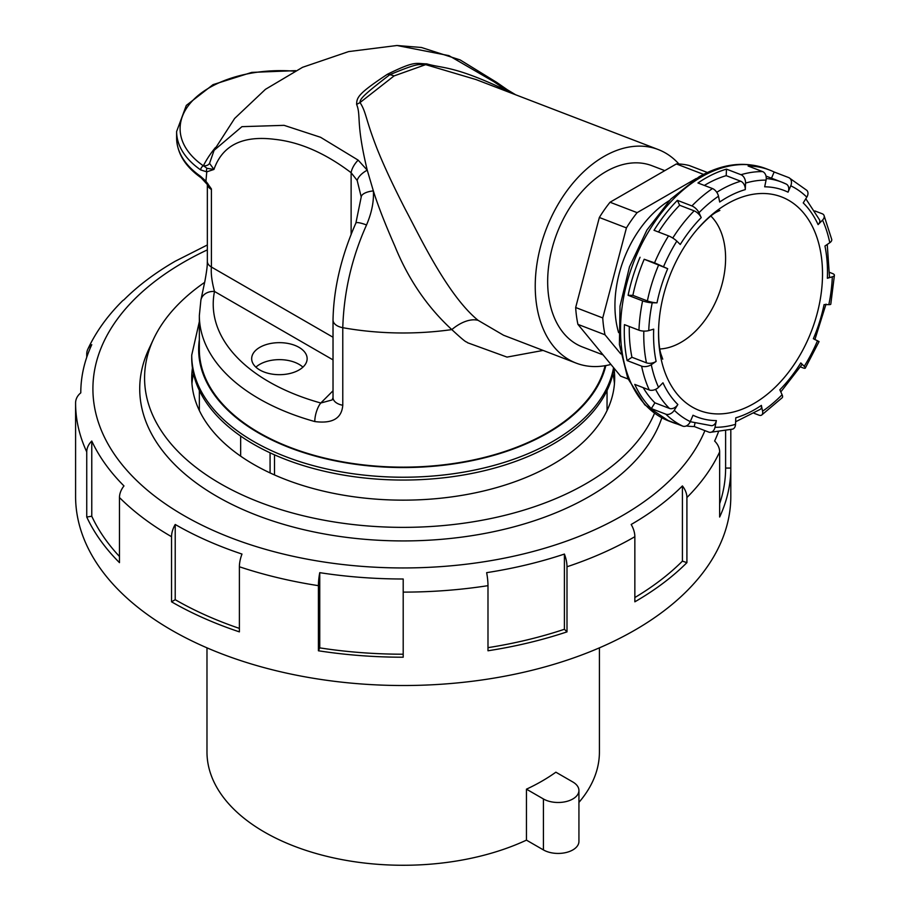 <?xml version="1.0" encoding="UTF-8"?>
<svg xmlns="http://www.w3.org/2000/svg" width="910" height="910" viewBox="0 0 910 910"><rect width="100%" height="100%" fill="white"/><g stroke="black" fill="none" stroke-linecap="round" stroke-linejoin="round"><path stroke-width="1.36" d="M394.075 75.917A34.671 20.02 -120 0 0 389.742 74.734C364.046 94.515 359.871 98.803 360.041 102.546L394.075 75.917L425.675 64.644L476.021 79.557L658.248 149.547A114.41 76.042 -69 0 1 678.905 164.005M610.928 364.432A114.41 76.042 111 0 1 576.201 363.135A114.41 76.042 111 0 1 536.559 266.664A114.41 76.042 111 0 1 603.876 156.509A114.41 76.042 -69 0 1 658.248 149.547M387.467 74.233C415.517 60.504 415.153 63.643 426.756 63.871A34.671 8.042 103.4 0 1 425.675 64.644C418.418 65.008 420.773 61.766 389.742 74.734A34.671 20.02 60 0 1 387.467 74.233C358.221 93.582 356.765 97.347 356.618 104.366A34.671 25.787 -28.6 0 0 360.041 102.546C366.537 112.772 365.183 118.55 377.502 149.809C384.134 166.268 393.461 186.22 405.485 209.664C418.657 234.097 447.185 295.238 478.137 320.365L503.548 335.233L576.201 363.135M543.099 350.43L507.007 357.095L467.524 342.729C465.226 340.431 469.423 345.971 451.815 329.591A203.851 117.686 180 0 1 342.774 327.691A13.866 8.008 180 0 1 333.026 320.047L333.026 397.613L332.139 399.945L320.786 403.005L333.026 390.777M478.137 320.365A34.671 19.69 -49.1 0 0 451.815 329.591C427.2 306.966 408.18 279.063 394.758 245.871C384.964 223.621 377.832 205.296 373.362 190.907C373.987 201.485 371.712 212.838 366.537 224.963C351.806 257.723 343.889 291.974 342.774 327.691L342.774 405.257C341.728 418.429 332.389 423.855 314.78 421.546A13.866 4.914 -74.5 0 1 320.786 403.005A189.985 109.689 180 0 1 214.498 291.462C211.848 281.554 210.824 273.409 211.404 267.028L211.404 188.939L205.819 181.079L200.439 176.221A104.002 60.049 180 0 1 176.62 137.979L176.62 131.506A104.002 60.049 0 0 0 200.7 169.931L206.775 171.853L213.952 169.431L209.539 163.345L214.089 150.332L241.946 126.661L284.079 125.341L320.57 137.285L358.165 160.137L367.253 170.181L373.362 190.907A13.866 5.688 176.9 0 0 361.224 196.947L355.89 223.041C341.204 256.404 333.583 288.743 333.026 320.047M510.078 92.638L493.937 81.752A13.866 6.643 -52.7 0 1 496.78 82.435L507.257 89.715A13.866 2.343 -57.4 0 0 505.892 90.147C453.328 65.349 443.397 68.694 426.756 63.871M356.618 104.366C361.281 116.105 355.594 121.781 367.253 170.181A13.866 6.711 149.5 0 0 357.175 180.453L361.224 196.947M493.937 81.752L448.937 55.635L396.965 45.5L421.455 47.491L460.153 59.923L496.78 82.435M366.537 224.963A13.866 2.48 -156.9 0 0 355.89 223.041M274.513 474.94L274.513 454.852M605.093 365.695A203.851 117.686 0 0 1 547.342 432.682A203.851 117.686 180 0 1 325.188 458.196A203.851 117.686 180 0 1 199.347 349.463L199.347 315.497A203.851 117.686 180 0 0 314.78 421.546M192.442 368.004A211.473 122.099 180 0 0 191.726 378.06A211.473 122.099 180 0 0 251.08 462.872A211.473 122.099 0 0 0 482.414 491.263A211.473 122.099 0 0 0 614.671 378.06A211.473 122.099 0 0 0 613.966 368.118A211.473 122.099 180 0 1 552.734 444.296A211.473 122.099 0 0 1 322.265 470.754A211.473 122.099 0 0 1 191.726 357.96L191.726 355.127A211.473 122.099 180 0 0 322.265 467.933A211.473 122.099 180 0 0 552.734 441.464A211.473 122.099 180 0 0 613.567 367.617M270.077 452.827L270.077 472.927M240.661 436.072L240.661 456.172M753.878 403.551A114.41 76.042 -69 0 1 658.59 329.875A114.41 76.042 -69 0 1 697.174 229.411A114.41 76.042 -69 0 1 727.181 203.874A114.41 76.042 111 0 1 821.423 257.007A114.41 76.042 111 0 1 753.878 403.551M754.094 413.288L758.929 415.142A6.939 3.731 -124.3 0 0 761.647 415.062A6.939 3.731 -124.3 0 0 762.569 411.195L761.374 405.382A6.939 3.731 55.7 0 1 760.453 409.25L735.621 421.762M761.374 405.382A121.337 80.66 111 0 1 735.78 417.804L735.519 424.333A6.939 4.618 73.7 0 1 732.63 429.122L710.084 432.364A6.939 5.028 -89.4 0 0 714.998 427.29L716.375 420.613A6.939 5.028 90.6 0 1 711.472 425.687L689.7 421.592M716.375 420.613A121.337 80.66 111 0 1 693.01 415.244L690.292 421.614A6.939 5.176 115.7 0 1 682.739 426.13L668.236 420.557A135.203 89.874 -69 0 0 672.706 422.49L668.93 421.046A135.203 89.874 -69 0 1 622.087 307.023A135.203 89.874 -69 0 1 701.633 176.836A135.203 89.874 -69 0 1 765.89 168.612L769.667 170.068A135.203 89.874 111 0 0 748.1 166.018L762.614 171.592A6.939 5.028 90.6 0 1 766.072 180.123L764.684 186.812A121.337 80.66 111 0 1 788.06 192.169L790.767 185.799A6.939 5.176 -64.3 0 0 788.936 177.689A6.939 5.176 -64.3 0 0 788.652 177.564L774.148 172.001A135.203 89.874 111 0 0 769.667 170.068M682.739 426.13A135.203 89.874 -69 0 1 665.847 414.175A6.939 4.982 -45.5 0 0 674.264 410.274L677.848 404.506A6.939 4.982 134.5 0 1 669.43 408.408L654.916 402.834A128.276 85.267 -69 0 1 643.211 387.649M677.848 404.506A121.337 80.66 111 0 1 662.958 382.791L658.533 387.307A6.939 4.334 155.5 0 1 649.262 389.969L634.759 384.395A135.203 89.874 -69 0 0 651.332 408.601L654.916 402.834M649.262 389.969A135.203 89.874 -69 0 1 641.618 366.138A6.939 3.595 -11.6 0 0 651.287 364.694L656.11 361.395A6.939 3.595 168.4 0 1 646.453 362.84L631.938 357.266A128.276 85.267 -69 0 1 629.299 326.497M656.11 361.395A121.337 80.66 111 0 1 653.698 329.147L648.739 330.603A6.939 2.343 -177.6 0 1 638.945 330.205L624.431 324.631A135.203 89.874 -69 0 0 627.115 360.565L631.938 357.266M638.945 330.205A135.203 89.874 -69 0 1 642.608 300.869A6.939 1.24 11.7 0 0 652.22 302.78L656.997 302.837A6.939 1.24 -168.3 0 1 647.385 300.926L632.882 295.352A128.276 85.267 -69 0 1 644.2 259.259L654.552 262.831A135.203 89.874 -69 0 1 668.543 235.872A6.939 1.433 31.9 0 1 676.824 241.116L680.259 244.494A121.337 80.66 111 0 1 701.223 217.615L698.982 212.701A6.939 2.832 -135.6 0 0 691.896 205.922L677.393 200.348L679.634 205.262L694.148 210.836A6.939 2.832 44.4 0 1 701.223 217.615M644.2 259.259L667.701 268.689L654.552 262.831M691.896 205.922A135.203 89.874 -69 0 1 712.462 188.552A6.939 3.731 55.7 0 1 718.49 196.219L719.685 202.031A121.337 80.66 111 0 1 745.279 189.61L745.552 183.092A6.939 4.618 -106.3 0 0 740.979 174.709A135.203 89.874 -69 0 1 762.614 171.592M788.936 177.689L806.829 190.349A6.939 4.982 134.5 0 1 806.806 197.151L803.223 202.907A121.337 80.66 111 0 1 818.101 224.622L822.538 220.106A6.939 4.334 -24.5 0 0 824.005 215.363A6.939 4.334 -24.5 0 0 822.128 213.725L814.86 210.938M824.005 215.363L831.74 239.466A6.939 3.595 168.4 0 1 829.784 242.72L824.949 246.018A121.337 80.66 111 0 1 827.361 278.267L832.32 276.811A6.939 2.343 2.4 0 0 834.413 275.241A6.939 2.343 2.4 0 0 832.445 273.5L829.567 272.397M834.413 275.241L830.796 304.179A6.939 1.24 -168.3 0 1 828.839 304.634L824.073 304.588A121.337 80.66 111 0 1 813.358 338.725L819.057 341.591L805.293 368.106A6.939 1.433 -148.1 0 0 804.247 366.298L800.8 362.919A6.939 1.433 31.9 0 1 801.846 364.717L780.803 391.926M800.8 362.919A121.337 80.66 111 0 1 779.836 389.798L782.088 394.724A6.939 2.832 44.4 0 1 782.202 397.715L761.647 415.062M694.933 423.332L694.273 426.54L708.776 432.113A6.939 5.028 -89.4 0 0 710.084 432.364M665.847 414.175L651.332 408.601M641.618 366.138L627.115 360.565M642.608 300.869L628.105 295.306L632.882 295.352M668.543 235.872L654.028 230.298A135.203 89.874 -69 0 1 677.393 200.348M658.521 232.027A128.276 85.267 -69 0 1 679.634 205.262M712.462 188.552L697.959 182.978A135.203 89.874 -69 0 1 705.409 178.292A135.203 89.874 111 0 1 726.476 169.135L740.979 174.709M745.279 189.61A6.939 4.618 73.7 0 0 740.706 181.226L726.203 175.653L726.476 169.135M704.351 185.435A128.276 85.267 -69 0 1 726.203 175.653M766.015 176.108A128.276 85.267 -69 0 1 767.187 176.54L781.69 182.114A128.276 85.267 111 0 0 766.254 178.531M786.229 184.07L781.69 182.114A128.276 85.267 111 0 1 785.933 183.945A6.939 5.176 115.7 0 1 786.229 184.07A6.939 5.176 115.7 0 1 788.06 192.169M771.498 178.201L774.148 172.001M805.805 198.755L819.569 219.89A6.939 4.334 155.5 0 1 818.101 224.622M827.247 244.449L829.454 276.697A6.939 2.343 -177.6 0 1 827.361 278.267M800.47 366.912L802.847 367.822A6.939 1.433 -148.1 0 0 805.293 368.106M694.273 426.54A135.203 89.874 -69 0 1 686.231 425.948M677.324 424.049A135.203 89.874 -69 0 1 672.706 422.49M628.105 295.306A135.203 89.874 -69 0 1 640.037 257.257M669.328 200.598A93.605 62.221 111 0 0 618.607 332.628M696.298 178.485L637.125 212.644A110.94 73.744 111 0 0 626.433 227.898L602.75 317.931A110.94 73.744 111 0 0 605.002 334.778L620.734 353.865M701.667 175.38L703.453 174.356A110.94 73.744 -69 0 1 703.612 174.356M628.082 379.004L620.563 376.114L577.918 324.37L605.002 334.778M602.75 317.931L575.666 307.523A110.94 73.744 111 0 0 577.918 324.37M637.125 212.644L610.041 202.236A110.94 73.744 111 0 0 599.349 217.49L626.433 227.898M610.041 202.236L676.369 163.948A110.94 73.744 -69 0 1 689.325 165.552L707.411 172.502M676.369 163.948L703.453 174.356M575.666 307.523L599.349 217.49M603.068 354.889L582.423 346.96A97.074 64.53 111 0 1 548.787 265.106A97.074 64.53 111 0 1 605.901 171.637A97.074 64.53 -69 0 1 652.026 165.734L664.801 170.636M206.775 171.853L205.842 182.068L207.378 184.002A6.939 5.756 -40.2 0 1 208.299 186.721L211.404 188.939L201.121 177.78A3.469 2.184 -55 0 1 200.439 176.221M294.59 71.196A100.532 58.047 0 0 0 192.783 100.453A100.532 58.047 0 0 0 203.362 165.813A3.469 2.173 124.7 0 0 200.7 169.931M358.165 160.137A13.866 6.643 127.3 0 0 351.123 172.707C325.291 153.153 299.845 142.028 274.763 139.344C242.663 135.26 222.393 145.281 213.952 169.431L207.025 168.327L203.43 165.677A208.151 120.177 180 0 1 215.465 147.534M209.562 163.254A6.939 5.437 26.9 0 1 203.43 165.677M351.123 234.712L351.123 172.707L357.175 180.453M199.347 315.497L200.905 300.027A13.866 11.25 11.4 0 1 214.498 291.462L333.026 359.882M211.404 189.473A13.866 8.008 0 0 1 208.299 186.721L207.344 184.935L207.344 261.363A13.866 8.008 0 0 0 211.404 267.028L333.026 337.246M205.842 182.068L205.819 181.079M207.378 184.002A3.469 0.614 -37.4 0 1 207.685 183.342M259.794 369.983A27.732 16.016 0 0 0 290.017 373.464A27.732 16.016 0 0 0 307.136 358.665A27.732 16.016 0 0 0 299.015 347.347A27.732 16.016 0 0 0 268.791 343.878A27.732 16.016 0 0 0 251.672 358.665A27.732 16.016 0 0 0 259.794 369.983M302.916 367.162A27.732 16.016 0 0 0 299.015 364.33A27.732 16.016 0 0 0 255.892 367.162M599.417 647.84L599.417 751.979A196.219 113.284 180 0 1 578.931 802.392M541.95 781.133A196.219 113.284 0 0 0 555.874 772.192L572.834 781.986A20.805 12.012 180 0 1 578.931 790.483A20.805 12.012 180 0 1 566.088 801.573A20.805 12.012 180 0 1 543.418 798.969L526.458 789.175A196.219 113.284 0 0 0 541.95 781.133M206.98 647.84L206.98 751.979A196.219 113.284 0 0 0 318.591 854.194A196.219 113.284 0 0 0 526.458 840.135L526.458 789.175M578.931 790.483L578.931 841.432A20.805 12.012 180 0 1 566.088 852.522A20.805 12.012 180 0 1 543.418 849.917L526.458 840.135M718.411 431.966A322.413 186.14 0 0 1 714.623 441.031A17.335 13.673 -155.1 0 1 719.651 451.917L719.651 517.028A327.611 189.143 0 0 0 730.81 468.07L730.81 496.382A327.611 189.143 0 0 1 525.923 671.751A327.611 189.143 0 0 1 167.531 627.764A327.611 189.143 180 0 1 75.587 496.382L75.587 402.971A17.335 14.15 -0 0 1 80.785 392.858A322.413 186.14 0 0 1 91.773 344.685A17.335 13.673 24.9 0 0 87.769 349.303A17.335 13.673 24.9 0 0 86.746 354.013L86.746 357.221M86.746 517.028L86.746 451.917A17.335 13.673 -24.9 0 1 91.773 441.031L91.773 516.243L86.746 517.028A327.611 189.143 0 0 0 119.472 562.642L119.472 497.542A17.335 12.262 -45 0 1 123.976 485.929A322.413 186.14 0 0 1 91.773 441.031M119.472 556.488A322.413 186.14 180 0 1 91.773 516.243M175.038 261.341A17.335 10.01 60 0 1 175.13 261.284A17.335 10.01 60 0 1 175.22 261.238A322.413 186.14 0 0 0 123.976 299.788A17.335 12.262 45 0 0 122.236 301.142C107.3 316.043 95.812 332.093 87.769 349.303M318.409 585.665A17.335 3.663 -81.2 0 1 319.751 572.663A322.413 186.14 0 0 0 403.198 578.999L403.198 657.213A327.611 189.143 0 0 1 318.409 650.775L318.409 585.665A327.611 189.143 180 0 1 239.387 566.771A17.335 7.075 -71.6 0 1 241.992 554.065A322.413 186.14 0 0 1 175.22 524.478L175.22 599.69L171.546 601.817L171.546 536.707A17.335 10.01 -60 0 1 175.22 524.478M719.651 451.917A327.611 189.143 180 0 1 686.913 497.542L686.913 562.642A327.611 189.143 0 0 1 634.85 601.817L634.85 536.707A327.611 189.143 180 0 1 566.998 566.771L566.998 631.87A327.611 189.143 0 0 1 487.987 650.775L487.987 585.665A17.335 3.663 -98.8 0 0 486.645 572.663A322.413 186.14 0 0 0 564.405 554.065L564.405 629.276A322.413 186.14 180 0 1 487.987 647.658M566.998 566.771A17.335 7.075 -108.4 0 0 564.405 554.065M634.85 536.707A17.335 10.01 -120 0 0 631.176 524.478A322.413 186.14 0 0 0 682.409 485.929L682.409 561.14A322.413 186.14 180 0 1 634.85 597.54M686.913 497.542A17.335 12.262 -135 0 0 682.409 485.929M171.546 601.817A327.611 189.143 0 0 0 239.387 631.87L239.387 566.771M725.611 430.862L725.611 468.07L730.81 468.07L730.81 429.634M239.387 628.401A322.413 186.14 180 0 1 175.22 599.69M319.751 572.663L319.751 647.874L318.409 650.775M403.198 654.21A322.413 186.14 180 0 1 319.751 647.874M566.998 631.87L564.405 629.276M686.913 562.642L682.409 561.14M725.611 468.07A322.413 186.14 180 0 1 719.651 503.708M661.843 417.804A263.479 152.118 0 0 1 478.057 534.659A263.479 152.118 0 0 1 213.668 494.483A263.479 152.118 180 0 1 148.819 349.19L153.506 339.157A258.622 149.32 180 0 1 204.659 282.362M654.529 413.265A258.622 149.32 0 0 1 470.914 522.158A258.622 149.32 0 0 1 217.16 481.777A258.622 149.32 180 0 1 153.506 339.157M191.953 383.713A211.473 122.099 180 0 1 193.477 373.669M614.443 383.713A211.473 122.099 0 0 0 612.919 373.669M342.774 405.257A13.866 8.008 180 0 1 333.026 397.613M605.832 365.57A204.545 118.095 180 0 1 547.831 432.967A204.545 118.095 180 0 1 317.215 456.615A204.545 118.095 180 0 1 199.347 339.748M659.807 348.985A74.188 49.311 -69 0 0 681.089 342.296A74.188 49.311 111 0 0 722.859 281.008A74.188 49.311 111 0 0 710.869 216.034M782.088 394.724A128.276 85.267 -69 0 1 762.569 411.195M735.519 424.333A128.276 85.267 -69 0 1 714.998 427.29M690.292 421.614A128.276 85.267 -69 0 1 674.264 410.274M658.533 387.307A128.276 85.267 -69 0 1 651.287 364.694M648.739 330.603A128.276 85.267 -69 0 1 652.22 302.78M667.701 268.689A121.337 80.66 111 0 0 656.997 302.837M663.549 266.687A128.276 85.267 -69 0 1 676.824 241.116M698.982 212.701A128.276 85.267 -69 0 1 718.49 196.219M745.552 183.092A128.276 85.267 -69 0 1 766.072 180.123M790.767 185.799A128.276 85.267 -69 0 1 806.806 197.151M822.538 220.106A128.276 85.267 -69 0 1 829.784 242.72M832.32 276.811A128.276 85.267 -69 0 1 828.839 304.634M817.521 340.727A128.276 85.267 -69 0 1 804.247 366.298M655.587 389.355A128.276 85.267 111 0 0 669.43 408.408M643.825 331.092A128.276 85.267 111 0 0 646.453 362.84M658.715 264.833A128.276 85.267 111 0 0 647.385 300.926M694.148 210.836A128.276 85.267 111 0 0 672.752 238.045M740.706 181.226A128.276 85.267 111 0 0 716.773 192.306M207.025 168.327A3.469 2.719 87.1 0 0 206.775 171.842M543.418 849.917L543.418 798.969M86.746 451.917A327.611 189.143 180 0 1 75.587 402.971M171.546 536.707A327.611 189.143 180 0 1 167.531 534.352A327.611 189.143 180 0 1 119.472 497.542M704.909 430.623A310.276 179.133 180 0 1 484.814 561.641A310.276 179.133 180 0 1 179.998 513.251A310.276 179.133 180 0 1 207.344 249.875M487.987 585.665A327.611 189.143 180 0 1 403.198 592.114M515.617 94.765L507.257 89.715M214.089 150.332L234.621 118.471L265.436 89.339L302.575 67.294L348.587 51.597L396.965 45.5M199.347 390.458L199.347 410.546M607.05 410.546L607.05 390.458M199.347 321.617L191.726 355.127M662.73 359.166L660.853 353.842C659.295 348.803 658.544 340.818 658.59 329.875M719.867 210.426L716.921 211.882C712.519 213.975 705.933 219.81 697.174 229.411M826.018 304.133L814.894 339.589M668.93 421.046L644.769 404.802L627.82 378.389L619.403 344.492L620.017 306.158L629.481 266.812L646.93 230.014L670.784 199.097L698.971 176.881C722.21 163.675 744.516 160.922 765.89 168.612M201.121 177.78C185.174 166.496 177.006 153.233 176.62 137.979M295.682 70.639L251.786 72.391L213.042 84.641L186.311 105.424L176.62 131.506M200.905 300.027L204.932 280.997C207.81 264.969 207.161 264.275 207.344 261.363M207.048 183.593L207.344 184.935M207.344 244.972L175.13 261.284"/></g></svg>
